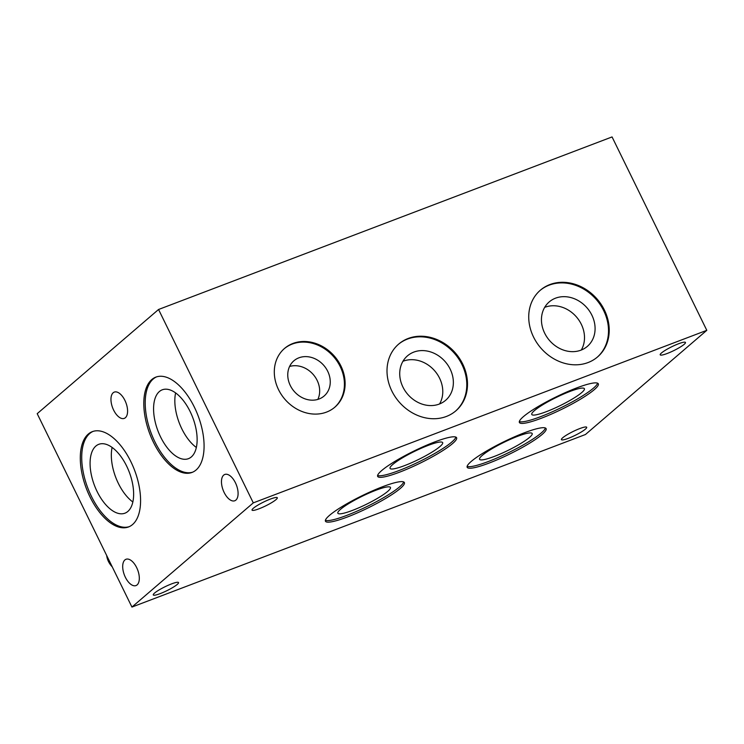 <?xml version="1.0" encoding="UTF-8"?>
<svg xmlns="http://www.w3.org/2000/svg" width="744" height="744" viewBox="0 0 744 744"><rect width="100%" height="100%" fill="white"/><g stroke="black" fill="none" stroke-linecap="round" stroke-linejoin="round"><path stroke-width="1.12" d="M597.246 357.194A43.943 37.293 49.4 0 0 603.7 310.676A43.943 37.293 49.4 0 0 539.995 290.513M533.541 337.032A43.943 37.293 -130.6 0 1 540.349 290.216A43.943 37.293 -130.6 0 1 604.407 310.071A43.943 37.293 -130.6 0 1 597.599 356.897A43.943 37.293 -130.6 0 1 533.541 337.032M581.287 350.033A29.286 24.859 49.4 0 0 581.297 324.263A29.286 24.859 49.4 0 0 544.664 307.374M591.88 315.177A29.286 24.859 49.4 0 0 549.193 301.934A29.286 24.859 49.4 0 0 544.654 333.145A29.286 24.859 49.4 0 0 587.351 346.379A29.286 24.859 49.4 0 0 591.88 315.177M519.331 421.541A43.943 6.798 153.9 0 0 540.451 416.724A43.943 6.798 153.9 0 0 597.609 383.188M541.214 418.286A43.943 6.798 -26.1 0 1 519.386 422.48A43.943 6.798 -26.1 0 1 536.759 407.387A43.943 6.798 -26.1 0 1 576.488 387.996A43.943 6.798 -26.1 0 1 598.316 383.811A43.943 6.798 -26.1 0 1 580.943 398.905A43.943 6.798 -26.1 0 1 541.214 418.286M125.364 577.27A14.062 7.115 69.2 0 1 126.006 559.274A14.062 7.115 69.2 0 1 136.645 567.57A14.062 7.115 69.2 0 1 136.003 585.565A14.062 7.115 69.2 0 1 125.364 577.27M160.258 593.591A14.062 2.176 -26.1 0 1 153.273 594.93A14.062 2.176 -26.1 0 1 158.835 590.104A14.062 2.176 -26.1 0 1 171.548 583.901A14.062 2.176 -26.1 0 1 178.532 582.561A14.062 2.176 -26.1 0 1 172.971 587.388A14.062 2.176 -26.1 0 1 160.258 593.591M455.523 411.116A43.943 37.293 49.4 0 0 461.978 364.597A43.943 37.293 49.4 0 0 398.273 344.435M391.818 390.953A43.943 37.293 -130.6 0 1 398.626 344.137A43.943 37.293 -130.6 0 1 462.684 363.993A43.943 37.293 -130.6 0 1 455.877 410.818A43.943 37.293 -130.6 0 1 391.818 390.953M439.565 403.955A29.286 24.859 49.4 0 0 439.574 378.185A29.286 24.859 49.4 0 0 402.941 361.296M450.157 369.098A29.286 24.859 49.4 0 0 407.47 355.855A29.286 24.859 49.4 0 0 402.932 387.066A29.286 24.859 49.4 0 0 445.628 400.3A29.286 24.859 49.4 0 0 450.157 369.098M377.608 475.463A43.943 6.798 153.9 0 0 398.728 470.654A43.943 6.798 153.9 0 0 455.886 437.109M399.491 472.208A43.943 6.798 -26.1 0 1 377.664 476.402A43.943 6.798 -26.1 0 1 395.036 461.308A43.943 6.798 -26.1 0 1 434.766 441.917A43.943 6.798 -26.1 0 1 456.593 437.732A43.943 6.798 -26.1 0 1 439.22 452.826A43.943 6.798 -26.1 0 1 399.491 472.208M428.126 445.414A29.286 4.529 153.9 0 0 401.639 458.332A29.286 4.529 153.9 0 0 390.061 468.394A29.286 4.529 153.9 0 0 404.615 465.595A29.286 4.529 153.9 0 0 431.092 452.678A29.286 4.529 153.9 0 0 442.671 442.624A29.286 4.529 153.9 0 0 428.126 445.414M93.028 431.399A50.973 25.789 -110.8 0 0 91.4 496.322A50.973 25.789 -110.8 0 0 129.27 526.65M89.978 496.862A50.973 25.789 69.2 0 1 92.312 431.65A50.973 25.789 69.2 0 1 130.898 461.726A50.973 25.789 69.2 0 1 128.573 526.938A50.973 25.789 69.2 0 1 89.978 496.862M156.528 376.882A50.973 25.789 -110.8 0 0 154.892 441.806A50.973 25.789 -110.8 0 0 192.77 472.133M153.478 442.345A50.973 25.789 69.2 0 1 155.812 377.134A50.973 25.789 69.2 0 1 194.398 407.21A50.973 25.789 69.2 0 1 192.064 472.421A50.973 25.789 69.2 0 1 153.478 442.345M334.549 407.433A38.669 32.82 49.4 0 0 340.185 366.532A38.669 32.82 49.4 0 0 284.171 348.759M278.535 389.651A38.669 32.82 -130.6 0 1 284.515 348.452A38.669 32.82 -130.6 0 1 340.892 365.927A38.669 32.82 -130.6 0 1 334.902 407.135A38.669 32.82 -130.6 0 1 278.535 389.651M325.398 520.289A43.943 6.798 153.9 0 0 346.518 515.48A43.943 6.798 153.9 0 0 403.685 481.935M347.281 517.034A43.943 6.798 -26.1 0 1 325.454 521.228A43.943 6.798 -26.1 0 1 342.826 506.134A43.943 6.798 -26.1 0 1 382.556 486.743A43.943 6.798 -26.1 0 1 404.383 482.558A43.943 6.798 -26.1 0 1 387.019 497.652A43.943 6.798 -26.1 0 1 347.281 517.034M375.915 490.24A29.286 4.529 153.9 0 0 349.429 503.158A29.286 4.529 153.9 0 0 337.85 513.221A29.286 4.529 153.9 0 0 352.405 510.421A29.286 4.529 153.9 0 0 378.882 497.504A29.286 4.529 153.9 0 0 390.461 487.45A29.286 4.529 153.9 0 0 375.915 490.24M224.139 492.463A14.062 7.115 69.2 0 1 224.781 474.467A14.062 7.115 69.2 0 1 235.42 482.763A14.062 7.115 69.2 0 1 234.779 500.759A14.062 7.115 69.2 0 1 224.139 492.463M259.033 508.784A14.062 2.176 -26.1 0 1 252.049 510.124A14.062 2.176 -26.1 0 1 257.61 505.297A14.062 2.176 -26.1 0 1 270.323 499.094A14.062 2.176 -26.1 0 1 277.307 497.755A14.062 2.176 -26.1 0 1 271.746 502.581A14.062 2.176 -26.1 0 1 259.033 508.784M467.12 466.367A43.943 6.798 153.9 0 0 488.241 461.559A43.943 6.798 153.9 0 0 545.399 428.014M489.003 463.112A43.943 6.798 -26.1 0 1 467.176 467.306A43.943 6.798 -26.1 0 1 484.549 452.213A43.943 6.798 -26.1 0 1 524.278 432.822A43.943 6.798 -26.1 0 1 546.105 428.637A43.943 6.798 -26.1 0 1 528.733 443.731A43.943 6.798 -26.1 0 1 489.003 463.112M113.627 410.093A14.062 7.115 69.2 0 1 114.269 392.107A14.062 7.115 69.2 0 1 124.918 400.402A14.062 7.115 69.2 0 1 124.267 418.388A14.062 7.115 69.2 0 1 113.627 410.093M112.112 447.442A36.837 18.637 -110.8 0 0 118.333 483.358A36.837 18.637 -110.8 0 0 132.86 501.986M126.638 466.06A36.837 18.637 -110.8 0 0 98.757 444.326A36.837 18.637 -110.8 0 0 97.073 491.449A36.837 18.637 -110.8 0 0 124.955 513.183A36.837 18.637 -110.8 0 0 126.638 466.06M175.612 392.925A36.837 18.637 -110.8 0 0 181.834 428.842A36.837 18.637 -110.8 0 0 196.36 447.469M190.138 411.544A36.837 18.637 -110.8 0 0 162.257 389.81A36.837 18.637 -110.8 0 0 160.574 436.933A36.837 18.637 -110.8 0 0 188.455 458.667A36.837 18.637 -110.8 0 0 190.138 411.544M317.846 399.407A23.204 19.688 49.4 0 0 317.13 380.37A23.204 19.688 49.4 0 0 289.583 366.476M327.713 371.284A23.204 19.688 49.4 0 0 293.889 360.793A23.204 19.688 49.4 0 0 290.299 385.513A23.204 19.688 49.4 0 0 324.124 396.003A23.204 19.688 49.4 0 0 327.713 371.284M568.416 438.3A14.062 2.176 -26.1 0 1 561.432 439.639A14.062 2.176 -26.1 0 1 566.993 434.803A14.062 2.176 -26.1 0 1 579.706 428.6A14.062 2.176 -26.1 0 1 586.691 427.261A14.062 2.176 -26.1 0 1 581.129 432.097A14.062 2.176 -26.1 0 1 568.416 438.3M569.839 391.493A29.286 4.529 153.9 0 0 543.362 404.411A29.286 4.529 153.9 0 0 531.783 414.473A29.286 4.529 153.9 0 0 546.329 411.674A29.286 4.529 153.9 0 0 572.815 398.756A29.286 4.529 153.9 0 0 584.393 388.703A29.286 4.529 153.9 0 0 569.839 391.493M517.638 436.319A29.286 4.529 153.9 0 0 491.152 449.237A29.286 4.529 153.9 0 0 479.573 459.299A29.286 4.529 153.9 0 0 494.118 456.5A29.286 4.529 153.9 0 0 520.605 443.582A29.286 4.529 153.9 0 0 532.183 433.529A29.286 4.529 153.9 0 0 517.638 436.319M667.191 353.493A14.062 2.176 -26.1 0 1 660.207 354.832A14.062 2.176 -26.1 0 1 665.768 349.996A14.062 2.176 -26.1 0 1 678.481 343.793A14.062 2.176 -26.1 0 1 685.466 342.454A14.062 2.176 -26.1 0 1 679.904 347.29A14.062 2.176 -26.1 0 1 667.191 353.493M131.939 607.067L37.2 413.673L158.556 309.485L612.061 136.933L706.8 330.327L253.295 502.87L131.939 607.067L585.444 434.515L706.8 330.327M158.556 309.485L253.295 502.87M106.671 555.48A17.577 14.917 49.4 0 0 108.475 561.515A17.577 14.917 49.4 0 0 112.223 566.826"/></g></svg>
